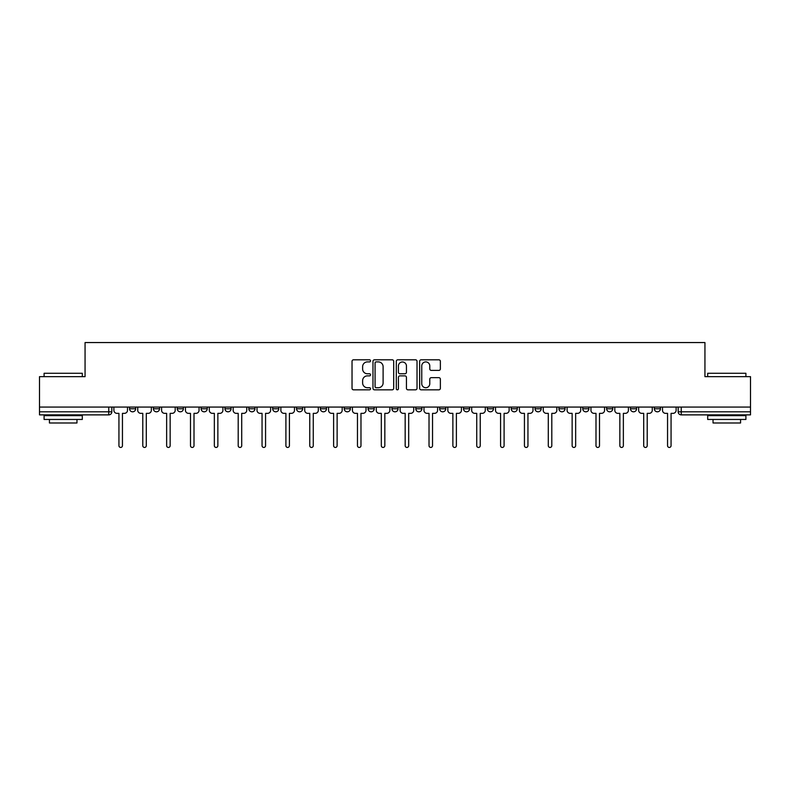 <?xml version="1.0" encoding="UTF-8"?>
<svg xmlns="http://www.w3.org/2000/svg" width="790" height="790" viewBox="0 0 790 790"><rect width="100%" height="100%" fill="white"/><g stroke="black" fill="none" stroke-linecap="round" stroke-linejoin="round"><path stroke-width="1.19" d="M370.54 360.862A1.047 1.047 0 0 0 369.483 359.806L353.535 359.806A1.501 1.501 0 0 0 352.034 361.307L352.034 388.325A1.501 1.501 0 0 0 353.535 389.826L369.483 389.826A1.047 1.047 0 0 0 370.54 388.779A1.047 1.047 0 0 0 369.483 387.722L367.419 387.722A4.799 4.799 0 0 1 362.62 382.923L362.62 380.671A4.799 4.799 0 0 1 367.419 375.872L369.483 375.872A1.047 1.047 0 0 0 370.54 374.816A1.047 1.047 0 0 0 369.483 373.769L367.419 373.769A4.799 4.799 0 0 1 362.62 368.96L362.62 366.708A4.799 4.799 0 0 1 367.419 361.909L369.483 361.909A1.047 1.047 0 0 0 370.54 360.862M630.469 408.766L630.469 407.077L630.469 408.766A3.061 3.061 0 0 0 633.531 411.817A3.061 3.061 0 0 1 630.469 408.766L636.592 408.766A3.061 3.061 0 0 1 633.531 411.817M368.091 407.077L368.091 408.766L374.203 408.766A3.061 3.061 0 0 1 371.152 411.817A3.061 3.061 0 0 1 368.091 408.766L368.091 407.077M344.233 407.077L344.233 408.766L350.355 408.766A3.061 3.061 0 0 1 347.294 411.817A3.061 3.061 0 0 1 344.233 408.766L344.233 407.077M224.972 408.766L224.972 407.077L224.972 408.766A3.061 3.061 0 0 0 228.034 411.817A3.061 3.061 0 0 1 224.972 408.766L231.085 408.766A3.061 3.061 0 0 1 228.034 411.817M177.266 407.077L177.266 408.766L183.379 408.766A3.061 3.061 0 0 1 180.327 411.817A3.061 3.061 0 0 1 177.266 408.766L177.266 407.077M153.408 408.766L153.408 407.077L153.408 408.766A3.061 3.061 0 0 0 156.469 411.817A3.061 3.061 0 0 1 153.408 408.766L159.531 408.766A3.061 3.061 0 0 1 156.469 411.817A3.061 3.061 0 0 0 159.531 408.766A3.061 3.061 0 0 1 156.469 411.817M129.56 408.766L129.56 407.077L129.56 408.766A3.061 3.061 0 0 0 132.621 411.817A3.061 3.061 0 0 1 129.56 408.766L135.673 408.766A3.061 3.061 0 0 1 132.621 411.817A3.061 3.061 0 0 0 135.673 408.766A3.061 3.061 0 0 1 132.621 411.817M438.865 370.392A1.501 1.501 0 0 0 440.366 368.891L440.366 361.307A1.501 1.501 0 0 0 438.865 359.806L421.149 359.806A1.501 1.501 0 0 0 419.648 361.307L419.648 388.325A1.501 1.501 0 0 0 421.149 389.826L438.865 389.826A1.501 1.501 0 0 0 440.366 388.325L440.366 379.17A1.501 1.501 0 0 0 438.865 377.669L431.281 377.669A1.501 1.501 0 0 0 429.78 379.17L429.78 383.713A4.019 4.019 0 0 1 425.771 387.722A4.019 4.019 0 0 1 421.751 383.713L421.751 365.928A4.019 4.019 0 0 1 425.771 361.909A4.019 4.019 0 0 1 429.78 365.928L429.78 368.891A1.501 1.501 0 0 0 431.281 370.392L438.865 370.392M39.5 407.077L39.5 376.652L85.063 376.652L85.063 342.554L704.937 342.554L704.937 376.652L750.5 376.652L750.5 407.077L39.5 407.077L39.5 411.817L111.825 411.817L111.825 407.077M393.687 361.307A1.501 1.501 0 0 0 392.186 359.806L374.48 359.806A1.501 1.501 0 0 0 372.979 361.307L372.979 388.325A1.501 1.501 0 0 0 374.48 389.826L392.186 389.826A1.501 1.501 0 0 0 393.687 388.325L393.687 361.307M397.814 359.806L415.52 359.806A1.501 1.501 0 0 1 417.021 361.307L417.021 388.325A1.501 1.501 0 0 1 415.52 389.826L407.946 389.826A1.501 1.501 0 0 1 406.445 388.325L406.445 377.373A1.501 1.501 0 0 0 404.944 375.872L399.918 375.872A1.501 1.501 0 0 0 398.417 377.373L398.417 388.779A1.047 1.047 0 0 1 397.36 389.826A1.047 1.047 0 0 1 396.313 388.779L396.313 361.307A1.501 1.501 0 0 1 397.814 359.806M678.176 407.077L678.176 411.817L750.5 411.817L750.5 414.878L681.237 414.878A3.061 3.061 0 0 1 678.176 411.817L678.176 407.077M750.5 407.077L750.5 411.817M111.825 411.817A3.061 3.061 0 0 1 108.763 414.878A3.061 3.061 0 0 0 111.825 411.817A3.061 3.061 0 0 1 108.763 414.878L39.5 414.878L39.5 411.817M660.44 407.077L660.44 408.766A3.061 3.061 0 0 1 657.379 411.817A3.061 3.061 0 0 1 654.327 408.766L660.44 408.766M654.327 407.077L654.327 408.766M636.592 407.077L636.592 408.766L636.592 407.077M612.734 407.077L612.734 408.766A3.061 3.061 0 0 1 609.673 411.817A3.061 3.061 0 0 1 606.621 408.766L612.734 408.766A3.061 3.061 0 0 1 609.673 411.817A3.061 3.061 0 0 0 612.734 408.766L612.734 407.077M606.621 407.077L606.621 408.766M588.886 407.077L588.886 408.766A3.061 3.061 0 0 1 585.825 411.817A3.061 3.061 0 0 1 582.763 408.766L588.886 408.766L588.886 407.077M582.763 407.077L582.763 408.766M565.028 407.077L565.028 408.766A3.061 3.061 0 0 1 561.967 411.817A3.061 3.061 0 0 1 558.915 408.766L565.028 408.766M558.915 407.077L558.915 408.766M541.18 407.077L541.18 408.766A3.061 3.061 0 0 1 538.118 411.817A3.061 3.061 0 0 1 535.057 408.766L541.18 408.766L541.18 407.077M535.057 407.077L535.057 408.766M517.322 407.077L517.322 408.766A3.061 3.061 0 0 1 514.26 411.817A3.061 3.061 0 0 1 511.209 408.766L517.322 408.766L517.322 407.077M511.209 407.077L511.209 408.766M493.474 407.077L493.474 408.766A3.061 3.061 0 0 1 490.412 411.817A3.061 3.061 0 0 1 487.351 408.766L493.474 408.766M487.351 407.077L487.351 408.766M469.615 407.077L469.615 408.766A3.061 3.061 0 0 1 466.554 411.817A3.061 3.061 0 0 1 463.503 408.766L469.615 408.766M463.503 407.077L463.503 408.766M445.767 407.077L445.767 408.766A3.061 3.061 0 0 1 442.706 411.817A3.061 3.061 0 0 1 439.645 408.766A3.061 3.061 0 0 0 442.706 411.817M439.645 407.077L439.645 408.766L445.767 408.766M421.909 407.077L421.909 408.766A3.061 3.061 0 0 1 418.848 411.817A3.061 3.061 0 0 1 415.797 408.766L421.909 408.766L421.909 407.077M415.797 407.077L415.797 408.766M398.061 407.077L398.061 408.766A3.061 3.061 0 0 1 395 411.817A3.061 3.061 0 0 1 391.939 408.766L398.061 408.766A3.061 3.061 0 0 1 395 411.817A3.061 3.061 0 0 0 398.061 408.766L398.061 407.077M391.939 407.077L391.939 408.766M374.203 407.077L374.203 408.766M350.355 407.077L350.355 408.766L350.355 407.077M326.497 407.077L326.497 408.766A3.061 3.061 0 0 1 323.446 411.817A3.061 3.061 0 0 1 320.385 408.766L326.497 408.766L326.497 407.077M320.385 407.077L320.385 408.766M302.649 407.077L302.649 408.766A3.061 3.061 0 0 1 299.588 411.817A3.061 3.061 0 0 1 296.526 408.766L302.649 408.766M296.526 407.077L296.526 408.766M278.791 407.077L278.791 408.766A3.061 3.061 0 0 1 275.74 411.817A3.061 3.061 0 0 1 272.678 408.766L278.791 408.766M272.678 407.077L272.678 408.766M254.943 407.077L254.943 408.766A3.061 3.061 0 0 1 251.882 411.817A3.061 3.061 0 0 1 248.82 408.766L254.943 408.766A3.061 3.061 0 0 1 251.882 411.817A3.061 3.061 0 0 0 254.943 408.766M248.82 407.077L248.82 408.766M231.085 407.077L231.085 408.766M207.237 407.077L207.237 408.766A3.061 3.061 0 0 1 204.175 411.817A3.061 3.061 0 0 1 201.114 408.766L207.237 408.766A3.061 3.061 0 0 1 204.175 411.817A3.061 3.061 0 0 0 207.237 408.766L207.237 407.077M201.114 407.077L201.114 408.766M183.379 407.077L183.379 408.766L183.379 407.077M159.531 407.077L159.531 408.766L159.531 407.077M135.673 407.077L135.673 408.766L135.673 407.077M376.129 361.909A1.047 1.047 0 0 0 375.072 362.956L375.072 386.675A1.047 1.047 0 0 0 376.129 387.722L378.301 387.722A4.799 4.799 0 0 0 383.111 382.923L383.111 366.708A4.799 4.799 0 0 0 378.301 361.909L376.129 361.909M406.445 365.997A4.019 4.019 0 0 0 402.426 361.988A4.019 4.019 0 0 0 398.417 365.997L398.417 372.268A1.501 1.501 0 0 0 399.918 373.769L404.944 373.769A1.501 1.501 0 0 0 406.445 372.268L406.445 365.997M113.888 410.287L113.888 407.077L113.888 410.287A3.061 3.061 0 0 0 116.95 413.348L118.934 413.348L118.934 445.688A1.758 1.758 0 0 0 120.692 447.446A1.758 1.758 0 0 0 122.45 445.688L122.45 413.348L124.435 413.348A3.061 3.061 0 0 0 127.496 410.287L127.496 407.077L127.496 410.287M116.95 413.348L118.934 413.348L118.934 445.688M122.45 445.688L122.45 413.348L124.435 413.348M137.737 410.287L137.737 407.077L137.737 410.287A3.061 3.061 0 0 0 140.798 413.348L142.783 413.348L142.783 445.688A1.758 1.758 0 0 0 144.54 447.446A1.758 1.758 0 0 0 146.298 445.688L146.298 413.348L148.293 413.348A3.061 3.061 0 0 0 151.344 410.287L151.344 407.077L151.344 410.287M161.594 410.287L161.594 407.077L161.594 410.287A3.061 3.061 0 0 0 164.656 413.348L166.641 413.348L166.641 445.688A1.758 1.758 0 0 0 168.398 447.446A1.758 1.758 0 0 0 170.156 445.688L170.156 413.348L172.141 413.348A3.061 3.061 0 0 0 175.202 410.287L175.202 407.077L175.202 410.287M140.798 413.348L142.783 413.348L142.783 445.688M146.298 445.688L146.298 413.348L148.293 413.348M164.656 413.348L166.641 413.348L166.641 445.688M170.156 445.688L170.156 413.348L172.141 413.348M44.092 373.285L82.308 373.285L44.092 373.285L44.092 376.652M82.308 419.46L44.092 419.46L44.092 415.639L82.308 415.639L82.308 419.46M76.966 419.46L76.966 422.986L49.434 422.986L49.434 419.46M707.692 373.285L745.908 373.285L707.692 373.285L707.692 376.652M745.908 419.46L707.692 419.46L707.692 415.639L745.908 415.639L745.908 419.46M740.566 419.46L740.566 422.986L713.034 422.986L713.034 419.46M185.443 410.287L185.443 407.077L185.443 410.287A3.061 3.061 0 0 0 188.504 413.348L190.489 413.348L190.489 445.688A1.758 1.758 0 0 0 192.247 447.446A1.758 1.758 0 0 0 194.004 445.688L194.004 413.348L195.999 413.348A3.061 3.061 0 0 0 199.05 410.287L199.05 407.077L199.05 410.287M209.301 410.287L209.301 407.077L209.301 410.287A3.061 3.061 0 0 0 212.362 413.348L214.347 413.348L214.347 445.688A1.758 1.758 0 0 0 216.105 447.446A1.758 1.758 0 0 0 217.862 445.688L217.862 413.348L219.847 413.348A3.061 3.061 0 0 0 222.908 410.287L222.908 407.077L222.908 410.287M233.149 410.287L233.149 407.077L233.149 410.287A3.061 3.061 0 0 0 236.21 413.348L238.195 413.348L238.195 445.688A1.758 1.758 0 0 0 239.953 447.446A1.758 1.758 0 0 0 241.71 445.688L241.71 413.348L243.705 413.348A3.061 3.061 0 0 0 246.757 410.287L246.757 407.077L246.757 410.287M188.504 413.348L190.489 413.348L190.489 445.688M194.004 445.688L194.004 413.348L195.999 413.348M212.362 413.348L214.347 413.348L214.347 445.688M217.862 445.688L217.862 413.348L219.847 413.348M236.21 413.348L238.195 413.348L238.195 445.688M241.71 445.688L241.71 413.348L243.705 413.348M257.007 410.287L257.007 407.077L257.007 410.287A3.061 3.061 0 0 0 260.058 413.348L262.053 413.348L262.053 445.688A1.758 1.758 0 0 0 263.811 447.446A1.758 1.758 0 0 0 265.568 445.688L265.568 413.348L267.553 413.348A3.061 3.061 0 0 0 270.615 410.287L270.615 407.077L270.615 410.287M260.058 413.348L262.053 413.348L262.053 445.688M265.568 445.688L265.568 413.348L267.553 413.348M280.855 410.287L280.855 407.077L280.855 410.287A3.061 3.061 0 0 0 283.916 413.348L285.901 413.348L285.901 445.688A1.758 1.758 0 0 0 287.659 447.446A1.758 1.758 0 0 0 289.416 445.688L289.416 413.348L291.411 413.348A3.061 3.061 0 0 0 294.463 410.287L294.463 407.077L294.463 410.287M283.916 413.348L285.901 413.348L285.901 445.688M289.416 445.688L289.416 413.348L291.411 413.348M304.713 410.287L304.713 407.077L304.713 410.287A3.061 3.061 0 0 0 307.764 413.348L309.759 413.348L309.759 445.688A1.758 1.758 0 0 0 311.517 447.446A1.758 1.758 0 0 0 313.275 445.688L313.275 413.348L315.259 413.348A3.061 3.061 0 0 0 318.321 410.287L318.321 407.077L318.321 410.287M307.764 413.348L309.759 413.348L309.759 445.688M313.275 445.688L313.275 413.348L315.259 413.348M328.561 410.287L328.561 407.077L328.561 410.287A3.061 3.061 0 0 0 331.622 413.348L333.607 413.348L333.607 445.688A1.758 1.758 0 0 0 335.365 447.446A1.758 1.758 0 0 0 337.123 445.688L337.123 413.348L339.117 413.348A3.061 3.061 0 0 0 342.169 410.287L342.169 407.077L342.169 410.287M331.622 413.348L333.607 413.348L333.607 445.688M337.123 445.688L337.123 413.348L339.117 413.348M352.419 410.287L352.419 407.077L352.419 410.287A3.061 3.061 0 0 0 355.47 413.348L357.465 413.348L357.465 445.688A1.758 1.758 0 0 0 359.223 447.446A1.758 1.758 0 0 0 360.981 445.688L360.981 413.348L362.966 413.348A3.061 3.061 0 0 0 366.027 410.287L366.027 407.077L366.027 410.287M355.47 413.348L357.465 413.348L357.465 445.688M360.981 445.688L360.981 413.348L362.966 413.348M376.267 410.287L376.267 407.077L376.267 410.287A3.061 3.061 0 0 0 379.328 413.348L381.313 413.348L381.313 445.688A1.758 1.758 0 0 0 383.071 447.446A1.758 1.758 0 0 0 384.829 445.688L384.829 413.348L386.824 413.348A3.061 3.061 0 0 0 389.875 410.287L389.875 407.077L389.875 410.287M379.328 413.348L381.313 413.348L381.313 445.688M384.829 445.688L384.829 413.348L386.824 413.348M400.125 410.287L400.125 407.077L400.125 410.287A3.061 3.061 0 0 0 403.176 413.348L405.171 413.348L405.171 445.688A1.758 1.758 0 0 0 406.929 447.446A1.758 1.758 0 0 0 408.687 445.688L408.687 413.348L410.672 413.348A3.061 3.061 0 0 0 413.733 410.287L413.733 407.077L413.733 410.287M403.176 413.348L405.171 413.348L405.171 445.688M408.687 445.688L408.687 413.348L410.672 413.348M423.973 410.287L423.973 407.077L423.973 410.287A3.061 3.061 0 0 0 427.035 413.348L429.019 413.348L429.019 445.688A1.758 1.758 0 0 0 430.777 447.446A1.758 1.758 0 0 0 432.535 445.688L432.535 413.348L434.53 413.348A3.061 3.061 0 0 0 437.581 410.287L437.581 407.077L437.581 410.287M427.035 413.348L429.019 413.348L429.019 445.688M432.535 445.688L432.535 413.348L434.53 413.348M447.831 410.287L447.831 407.077L447.831 410.287A3.061 3.061 0 0 0 450.883 413.348L452.877 413.348L452.877 445.688A1.758 1.758 0 0 0 454.635 447.446A1.758 1.758 0 0 0 456.393 445.688L456.393 413.348L458.378 413.348A3.061 3.061 0 0 0 461.439 410.287L461.439 407.077L461.439 410.287M450.883 413.348L452.877 413.348L452.877 445.688M456.393 445.688L456.393 413.348L458.378 413.348M471.679 410.287L471.679 407.077L471.679 410.287A3.061 3.061 0 0 0 474.741 413.348L476.726 413.348L476.726 445.688A1.758 1.758 0 0 0 478.483 447.446A1.758 1.758 0 0 0 480.241 445.688L480.241 413.348L482.236 413.348A3.061 3.061 0 0 0 485.287 410.287L485.287 407.077L485.287 410.287M474.741 413.348L476.726 413.348L476.726 445.688M480.241 445.688L480.241 413.348L482.236 413.348M495.537 410.287L495.537 407.077L495.537 410.287A3.061 3.061 0 0 0 498.589 413.348L500.584 413.348L500.584 445.688A1.758 1.758 0 0 0 502.341 447.446A1.758 1.758 0 0 0 504.099 445.688L504.099 413.348L506.084 413.348A3.061 3.061 0 0 0 509.145 410.287L509.145 407.077L509.145 410.287M498.589 413.348L500.584 413.348L500.584 445.688M504.099 445.688L504.099 413.348L506.084 413.348M519.386 410.287L519.386 407.077L519.386 410.287A3.061 3.061 0 0 0 522.447 413.348L524.432 413.348L524.432 445.688A1.758 1.758 0 0 0 526.189 447.446A1.758 1.758 0 0 0 527.947 445.688L527.947 413.348L529.942 413.348A3.061 3.061 0 0 0 532.993 410.287L532.993 407.077L532.993 410.287M522.447 413.348L524.432 413.348L524.432 445.688M527.947 445.688L527.947 413.348L529.942 413.348M543.244 410.287L543.244 407.077L543.244 410.287A3.061 3.061 0 0 0 546.295 413.348L548.29 413.348L548.29 445.688A1.758 1.758 0 0 0 550.047 447.446A1.758 1.758 0 0 0 551.805 445.688L551.805 413.348L553.79 413.348A3.061 3.061 0 0 0 556.851 410.287L556.851 407.077L556.851 410.287M546.295 413.348L548.29 413.348L548.29 445.688M551.805 445.688L551.805 413.348L553.79 413.348M567.092 410.287L567.092 407.077L567.092 410.287A3.061 3.061 0 0 0 570.153 413.348L572.138 413.348L572.138 445.688A1.758 1.758 0 0 0 573.895 447.446A1.758 1.758 0 0 0 575.653 445.688L575.653 413.348L577.638 413.348A3.061 3.061 0 0 0 580.699 410.287L580.699 407.077L580.699 410.287M570.153 413.348L572.138 413.348L572.138 445.688M575.653 445.688L575.653 413.348L577.638 413.348M590.95 410.287L590.95 407.077L590.95 410.287A3.061 3.061 0 0 0 594.001 413.348L595.996 413.348L595.996 445.688A1.758 1.758 0 0 0 597.754 447.446A1.758 1.758 0 0 0 599.511 445.688L599.511 413.348L601.496 413.348A3.061 3.061 0 0 0 604.557 410.287L604.557 407.077L604.557 410.287M594.001 413.348L595.996 413.348L595.996 445.688M599.511 445.688L599.511 413.348L601.496 413.348M614.798 410.287L614.798 407.077L614.798 410.287A3.061 3.061 0 0 0 617.859 413.348L619.844 413.348L619.844 445.688A1.758 1.758 0 0 0 621.602 447.446A1.758 1.758 0 0 0 623.359 445.688L623.359 413.348L625.344 413.348A3.061 3.061 0 0 0 628.406 410.287L628.406 407.077L628.406 410.287M617.859 413.348L619.844 413.348L619.844 445.688M623.359 445.688L623.359 413.348L625.344 413.348M638.656 410.287L638.656 407.077L638.656 410.287A3.061 3.061 0 0 0 641.707 413.348L643.702 413.348L643.702 445.688A1.758 1.758 0 0 0 645.46 447.446A1.758 1.758 0 0 0 647.217 445.688L647.217 413.348L649.202 413.348A3.061 3.061 0 0 0 652.264 410.287L652.264 407.077L652.264 410.287M641.707 413.348L643.702 413.348L643.702 445.688M647.217 445.688L647.217 413.348L649.202 413.348M662.504 410.287L662.504 407.077L662.504 410.287A3.061 3.061 0 0 0 665.565 413.348L667.55 413.348L667.55 445.688A1.758 1.758 0 0 0 669.308 447.446A1.758 1.758 0 0 0 671.065 445.688L671.065 413.348L673.05 413.348A3.061 3.061 0 0 0 676.112 410.287L676.112 407.077L676.112 410.287M665.565 413.348L667.55 413.348L667.55 445.688M671.065 445.688L671.065 413.348L673.05 413.348M108.763 407.077L108.763 414.878M681.237 407.077L681.237 414.878M82.308 376.652L82.308 373.285M73.598 415.639L73.598 414.878M52.802 415.639L52.802 414.878M745.908 376.652L745.908 373.285M737.198 415.639L737.198 414.878M716.402 415.639L716.402 414.878"/></g></svg>
